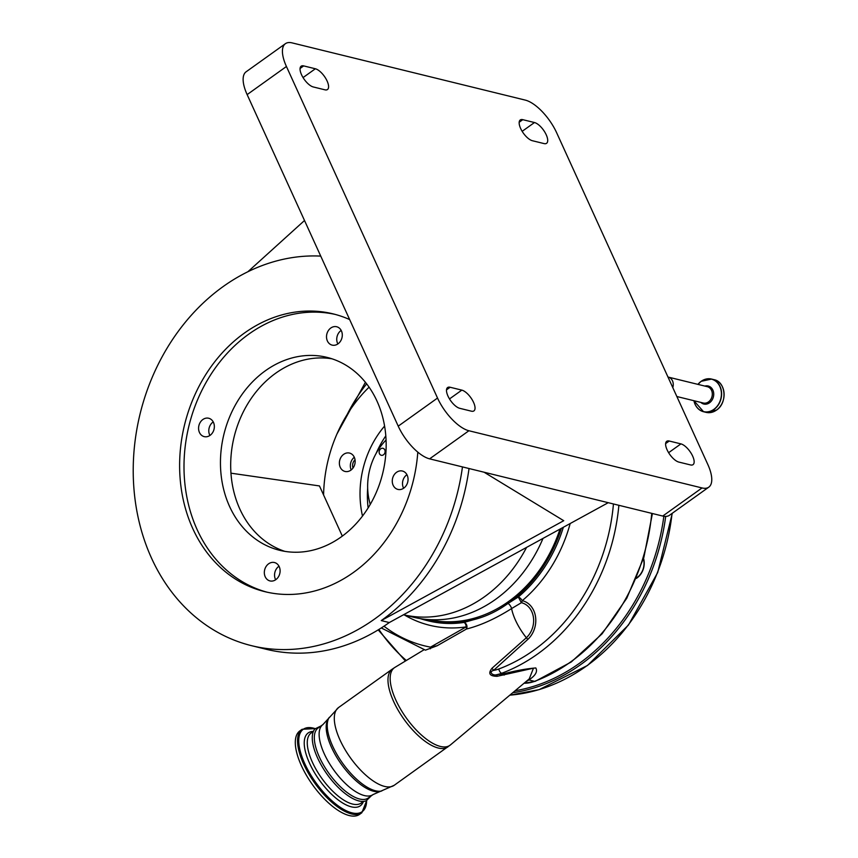 <?xml version="1.0" encoding="UTF-8"?>
<svg xmlns="http://www.w3.org/2000/svg" width="858" height="858" viewBox="0 0 858 858"><rect width="100%" height="100%" fill="white"/><g stroke="black" fill="none" stroke-linecap="round" stroke-linejoin="round"><path stroke-width="1.29" d="M618.875 505.287A181.435 149.346 103.8 0 1 537.58 654.021A181.435 149.346 103.8 0 1 501.716 673.273A39.725 32.701 103.8 0 1 496.975 674.635L503.796 673.787C515.69 670.666 526.362 668.725 535.81 667.953C537.784 671.621 535.467 675.611 528.85 679.933A3.968 3.293 53.5 0 0 527.67 680.212M529.236 678.903L533.472 668.189L497.104 676.308C489.628 676.201 487.902 673.541 491.924 668.318L526.362 637.751A20.195 16.624 -76.2 0 0 531.778 611.647A20.195 16.624 -76.2 0 0 521.396 602.702L511.593 608.569C495.731 618.607 480.673 625.428 466.43 629.043L437.162 645.742L425.439 650.16L381.295 627.959M570.184 523.519A136.411 112.28 103.8 0 1 522.243 600.675A22.362 18.404 103.8 0 1 535.553 616.881A22.362 18.404 103.8 0 1 527.734 639.478L493.575 670.388A35.757 29.429 -76.2 0 0 498.798 668.993A3.968 1.963 -110.5 0 0 501.716 673.273L503.796 673.787L504.15 675.117M383.976 626.211A157.593 129.719 -76.2 0 0 430.501 647.136L466.184 626.898A3.968 1.791 60.7 0 1 466.43 629.043A3.968 2.928 76.7 0 0 466.655 628.603A3.968 2.928 76.7 0 0 463.878 622.447L473.637 619.712C485.757 616.677 497.211 611.25 508.011 603.431A3.968 1.405 56.8 0 1 511.593 608.569A36.991 15.165 54.4 0 0 515.476 620.195A36.991 15.165 54.4 0 0 526.362 637.751A3.968 1.416 47.3 0 1 527.734 639.478M524.045 683.247A39.725 32.701 -76.2 0 0 534.577 681.338L528.85 679.933L525.107 682.357M437.162 645.742L430.501 647.136A3.968 2.252 100.6 0 0 430.373 648.787M497.104 676.308L496.975 674.635C492.921 676.104 488.202 671.889 493.575 670.388A3.968 1.448 48.3 0 0 491.924 668.318M420.238 618.607A132.432 109.009 -76.2 0 0 426.898 620.516A132.432 109.009 -76.2 0 0 473.637 619.712M426.898 620.516L428.41 620.892A132.432 109.009 -76.2 0 0 463.878 622.447A3.968 2.134 -98.5 0 1 466.184 626.898A136.411 112.28 103.8 0 1 404.483 615.014M508.011 603.431L518.296 596.996A3.968 1.491 -130.1 0 1 522.243 600.675A3.968 2.252 -77.2 0 1 521.396 602.702L518.296 596.996A132.432 109.009 -76.2 0 0 563.352 527.262M559.984 529.107A131.113 107.926 103.8 0 1 428.775 619.605M511.014 601.201A132.432 109.009 -76.2 0 0 561.379 528.346M643.564 558.419A15.894 13.084 103.8 0 1 636.304 578.431M643.425 558.848A15.229 12.538 103.8 0 1 636.518 577.895M543.007 538.406A132.432 109.009 103.8 0 1 495.506 599.41A132.432 109.009 103.8 0 1 413.438 617.213L403.496 614.778M230.952 473.176L319.466 485.939L323.595 494.991A132.432 109.009 103.8 0 1 369.09 387.173M526.565 547.404A132.432 109.009 103.8 0 1 484.545 596.718A132.432 109.009 103.8 0 1 403.507 614.768M373.026 794.583A43.039 17.643 54.4 0 1 324.249 753.753A43.039 17.643 54.4 0 1 322.94 724.57L318.136 728.002A43.039 17.643 54.4 0 0 319.444 757.185A43.039 17.643 54.4 0 0 368.211 798.026L373.026 794.583L394.176 785.317L450.396 744.959A47.705 19.552 54.4 0 1 395.849 700.074A47.705 19.552 54.4 0 1 394.916 667.385L423.991 649.785M371.064 795.988L366.323 800.739A44.337 18.168 -125.6 0 1 317.546 757.861A44.337 18.168 -125.6 0 1 314.961 728.914L320.989 725.965M362.505 516.055A88.728 73.037 103.8 0 1 384.588 426.072M323.595 494.991L342.331 536.111M350.868 470.173A9.459 7.786 103.8 0 1 345.013 471.45A9.459 7.786 103.8 0 1 339.403 463.964A9.459 7.786 103.8 0 1 343.661 454.343A9.459 7.786 103.8 0 1 349.517 453.067A9.459 7.786 103.8 0 1 355.126 460.553A9.459 7.786 103.8 0 1 350.868 470.173M368.125 507.925A88.664 72.984 103.8 0 1 367.674 487.945M376.147 453.378A88.664 72.984 103.8 0 1 385.81 435.875M370.248 504.418A58.269 47.962 103.8 0 1 369.862 503.002L369.616 502.08A56.746 46.707 103.8 0 1 384.416 441.752A56.746 46.707 103.8 0 1 386.057 440.004M384.416 441.752L385.06 441.044A58.269 47.962 103.8 0 1 386.057 439.961M379.461 453.689A3.582 2.949 -76.2 0 0 381.274 455.276A3.582 2.949 -76.2 0 0 384.427 453.807A3.582 2.949 -76.2 0 0 384.781 449.892A3.582 2.949 -76.2 0 0 382.979 448.316A3.582 2.949 -76.2 0 0 379.826 449.785A3.582 2.949 -76.2 0 0 379.461 453.689M370.27 504.386A56.746 46.707 103.8 0 1 369.616 502.08M556.67 132.797L707.764 464.35A33.634 13.782 -125.6 0 1 708.783 487.162A33.634 13.782 -125.6 0 1 702.037 487.945L468.908 430.748A33.634 13.782 -125.6 0 1 437.526 398.048L286.433 66.495A33.634 13.782 -125.6 0 1 285.414 43.683A33.634 13.782 -125.6 0 1 292.16 42.9L525.289 100.107A33.634 13.782 -125.6 0 1 556.67 132.797M354.3 457.271A9.459 7.786 -76.2 0 0 351.19 469.937M450.128 387.258L461.819 390.122A12.58 5.159 -125.6 0 1 472.318 399.989A12.58 5.159 -125.6 0 1 473.927 410.885A12.58 5.159 -125.6 0 1 471.407 411.186L459.727 408.311A12.58 5.159 -125.6 0 1 449.217 398.455A12.58 5.159 -125.6 0 1 447.608 387.548A12.58 5.159 -125.6 0 1 450.128 387.258L446.514 389.843M544.069 143.586L532.378 140.723A12.58 5.159 -125.6 0 1 521.879 130.856A12.58 5.159 -125.6 0 1 520.27 119.959A12.58 5.159 -125.6 0 1 522.79 119.67L534.47 122.533A12.58 5.159 -125.6 0 1 544.98 132.389A12.58 5.159 -125.6 0 1 546.589 143.297A12.58 5.159 -125.6 0 1 544.069 143.586M669.24 441.023L680.92 443.886A12.58 5.159 -125.6 0 1 691.43 453.753A12.58 5.159 -125.6 0 1 693.039 464.65A12.58 5.159 -125.6 0 1 690.518 464.939L678.828 462.076A12.58 5.159 -125.6 0 1 668.328 452.209A12.58 5.159 -125.6 0 1 666.72 441.312A12.58 5.159 -125.6 0 1 669.24 441.023L665.626 443.607M324.957 89.822L313.277 86.958A12.58 5.159 -125.6 0 1 302.767 77.091A12.58 5.159 -125.6 0 1 301.158 66.195A12.58 5.159 -125.6 0 1 303.678 65.905L315.369 68.769A12.58 5.159 -125.6 0 1 325.868 78.636A12.58 5.159 -125.6 0 1 327.477 89.532A12.58 5.159 -125.6 0 1 324.957 89.822M708.783 487.162L669.476 515.272A33.634 13.782 -125.6 0 1 662.741 516.055L608.247 502.691L389.285 622.554A198.648 163.513 103.8 0 1 266.195 649.27L251.587 645.688A198.648 163.513 103.8 0 1 133.923 488.556A198.648 163.513 103.8 0 1 223.177 286.54A198.648 163.513 103.8 0 1 320.731 256.102M361.819 812.773A51.319 21.032 54.4 0 1 303.668 764.092A51.319 21.032 54.4 0 1 302.113 729.289L299.86 730.898A51.319 21.032 54.4 0 0 301.415 765.701A51.319 21.032 54.4 0 0 359.566 814.381L361.819 812.773L366.72 800.557M403.614 488.245A9.459 7.786 103.8 0 1 406.778 474.817A9.459 7.786 103.8 0 1 406.939 474.71M284.802 551.351A99.324 81.757 103.8 0 1 230.834 471.117A99.324 81.757 103.8 0 1 275.665 373.23A99.324 81.757 103.8 0 1 332.046 358.816M337.859 343.961A9.459 7.786 103.8 0 1 341.023 330.523A9.459 7.786 103.8 0 1 341.184 330.416M275.665 579.751A9.459 7.786 103.8 0 1 278.839 566.323A9.459 7.786 103.8 0 1 278.989 566.216M209.91 435.467A9.459 7.786 103.8 0 1 213.074 422.029A9.459 7.786 103.8 0 1 213.234 421.921M210.071 435.349A9.459 7.786 -76.2 0 0 214.318 425.729A9.459 7.786 -76.2 0 0 208.719 418.254A9.459 7.786 -76.2 0 0 202.853 419.519A9.459 7.786 -76.2 0 0 198.606 429.139A9.459 7.786 -76.2 0 0 204.204 436.625A9.459 7.786 -76.2 0 0 210.071 435.349M275.826 579.643A9.459 7.786 -76.2 0 0 280.073 570.023A9.459 7.786 -76.2 0 0 274.474 562.537A9.459 7.786 -76.2 0 0 268.608 563.813A9.459 7.786 -76.2 0 0 264.361 573.434A9.459 7.786 -76.2 0 0 269.959 580.92A9.459 7.786 -76.2 0 0 275.826 579.643M338.009 343.844A9.459 7.786 -76.2 0 0 342.267 334.223A9.459 7.786 -76.2 0 0 336.658 326.748A9.459 7.786 -76.2 0 0 330.802 328.013A9.459 7.786 -76.2 0 0 326.544 337.634A9.459 7.786 -76.2 0 0 332.153 345.12A9.459 7.786 -76.2 0 0 338.009 343.844M341.184 536.936A99.324 81.757 -76.2 0 0 385.81 435.928A99.324 81.757 -76.2 0 0 326.984 357.368A99.324 81.757 -76.2 0 0 265.433 370.72A99.324 81.757 -76.2 0 0 220.806 471.728A99.324 81.757 -76.2 0 0 279.644 550.3A99.324 81.757 -76.2 0 0 341.184 536.936M403.775 488.138A9.459 7.786 -76.2 0 0 408.022 478.517A9.459 7.786 -76.2 0 0 402.413 471.031A9.459 7.786 -76.2 0 0 396.557 472.308A9.459 7.786 -76.2 0 0 392.299 481.928A9.459 7.786 -76.2 0 0 397.908 489.414A9.459 7.786 -76.2 0 0 403.775 488.138M608.247 502.691L484.094 472.222L563.727 520.699L381.252 620.591L389.285 622.554M462.462 466.913A198.648 163.513 103.8 0 1 374.678 618.972A198.648 163.513 103.8 0 1 251.587 645.688M355.04 459.791A6.757 5.556 -76.2 0 0 353.013 468.039M484.094 472.222L429.611 458.848A33.634 13.782 -125.6 0 1 398.23 426.158L247.136 94.605A33.634 13.782 -125.6 0 1 246.117 71.793L285.414 43.683M381.252 620.591A198.648 163.513 -76.2 0 0 469.036 468.522M247.898 271.739L304.504 220.506M349.656 319.573A143.029 117.728 -76.2 0 0 333.011 313.846A143.029 117.728 -76.2 0 0 244.391 333.076A143.029 117.728 -76.2 0 0 180.126 478.539A143.029 117.728 -76.2 0 0 264.843 591.666A143.029 117.728 -76.2 0 0 353.475 572.436A143.029 117.728 -76.2 0 0 417.803 452.145M335.199 314.414A143.029 117.728 -76.2 0 0 248.766 334.148A143.029 117.728 -76.2 0 0 184.406 478.271A143.029 117.728 -76.2 0 0 267.042 592.181M714.081 379.686C725.943 381.789 727.638 403.013 716.527 410.092L706.07 412.355A16.817 13.846 -76.2 0 0 716.494 410.092A16.817 13.846 -76.2 0 0 724.045 392.985A16.817 13.846 -76.2 0 0 714.081 379.686L711.582 379.064A16.817 13.846 -76.2 0 0 701.158 381.327A16.817 13.846 -76.2 0 0 697.929 384.384L701.125 381.338L711.582 379.064A16.817 13.846 -76.2 0 1 721.546 392.374A16.817 13.846 -76.2 0 1 713.985 409.481A16.817 13.846 -76.2 0 1 703.56 411.733L693.897 400.707M693.918 400.718A16.817 13.846 -76.2 0 0 703.56 411.733L706.07 412.355M693.94 400.718A16.71 13.749 -76.2 0 0 713.856 409.363A16.71 13.749 -76.2 0 0 719.873 386.518A16.71 13.749 -76.2 0 0 701.115 381.402A16.71 13.749 -76.2 0 0 697.951 384.384M700.847 402.413A9.277 7.636 -76.2 0 0 709.534 402.777A9.277 7.636 -76.2 0 0 713.363 391.42A9.277 7.636 -76.2 0 0 704.858 386.079M676.855 396.525L703.303 403.013A8.408 6.918 -76.2 0 0 708.515 401.887A8.408 6.918 -76.2 0 0 711.539 390.39A8.408 6.918 -76.2 0 0 707.314 386.679L668.243 377.091A8.408 6.918 103.8 0 1 672.479 380.802A8.408 6.918 103.8 0 1 672.779 387.58M652.412 513.524L643.908 557.282L626.79 598.208L602.08 633.826L571.246 661.99L535.242 681.316A3.968 1.963 -110.5 0 1 534.577 681.338A181.435 149.346 -76.2 0 0 570.441 662.086A181.435 149.346 -76.2 0 0 651.737 513.352M498.798 668.993A177.467 146.075 -76.2 0 0 533.869 650.16A177.467 146.075 -76.2 0 0 613.449 503.957M366.634 383.826A157.593 129.719 -76.2 0 0 347.276 414.317M322.94 724.57L338.556 707.539L392.224 669.154A47.812 19.595 54.4 0 0 393.672 701.576A47.812 19.595 54.4 0 0 447.844 746.932M338.556 707.539A47.812 19.595 54.4 0 0 339.993 739.961A47.812 19.595 54.4 0 0 394.176 785.317M329.172 717.46A45.817 18.779 54.4 0 0 332.7 746.235A45.817 18.779 54.4 0 0 381.756 790.99M328.078 719.186A45.034 18.458 54.4 0 0 331.542 747.468A45.034 18.458 54.4 0 0 379.772 791.462M663.845 516.28A190.701 156.982 103.8 0 1 532.153 686.765A190.701 156.982 103.8 0 1 515.079 690.765M406.317 660.478A190.701 156.982 103.8 0 1 378.893 629.461M665.69 516.419A192.031 158.065 103.8 0 1 533.065 688.223A192.031 158.065 103.8 0 1 512.719 692.738M672.071 513.416A192.031 158.065 103.8 0 1 538.899 689.65A192.031 158.065 103.8 0 1 509.824 695.162M662.741 516.055L702.037 487.945M363.438 801.436A44.788 18.35 -125.6 0 1 339.725 801.061A44.788 18.35 -125.6 0 1 309.577 763.32A44.788 18.35 -125.6 0 1 313.363 731.413L311.089 733.043A43.039 17.643 54.4 0 0 312.387 762.226A43.039 17.643 54.4 0 0 361.164 803.067L363.481 801.404M315.197 728.656A50.622 20.742 54.4 0 0 304.783 763.652A50.622 20.742 54.4 0 0 342.621 808.783A50.622 20.742 54.4 0 0 366.645 800.6M519.176 122.254L522.79 119.67M522.157 131.338L534.47 122.533M449.506 398.927L461.819 390.122M247.136 94.605L286.433 66.495M398.23 426.158L437.526 398.048M429.611 458.848L468.908 430.748M668.618 452.692L680.92 443.886M300.064 68.49L303.678 65.905M303.056 77.574L315.369 68.769M336.904 434.084L365.411 382.282M529.322 678.828L450.396 744.959M535.242 681.316L524.013 683.279M392.224 669.154L394.916 667.385M378.196 629.89L405.437 661.014M509.791 695.195L539.103 689.65L587.548 665.443L628.453 625.042L657.689 572.533L672.318 513.234M302.113 729.289L315.251 728.592"/></g></svg>

